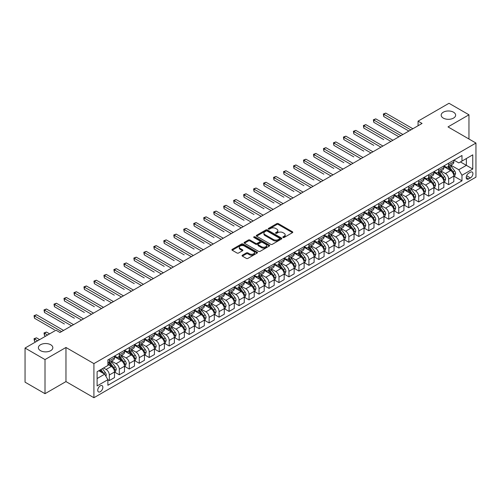 <?xml version="1.0" encoding="UTF-8"?>
<svg xmlns="http://www.w3.org/2000/svg" width="501" height="501" viewBox="0 0 501 501"><rect width="100%" height="100%" fill="white"/><g stroke="black" fill="none" stroke-linecap="round" stroke-linejoin="round"><path stroke-width="0.75" d="M283.04 237.48A0.777 0.451 0 0 0 284.136 237.48L292.459 232.671A1.108 0.639 0 0 0 292.784 232.22A1.108 0.639 0 0 0 292.459 231.769L278.356 223.621A1.108 0.639 0 0 0 276.79 223.621L268.461 228.431A0.777 0.451 0 0 0 268.235 228.744A0.777 0.451 0 0 0 268.461 229.063A0.777 0.451 0 0 0 269.557 229.063L270.634 228.443A3.545 2.048 0 0 1 275.65 228.443L276.828 229.12A3.545 2.048 0 0 1 277.867 230.566A3.545 2.048 0 0 1 276.828 232.013L275.75 232.639A0.777 0.451 0 0 0 275.525 232.952A0.777 0.451 0 0 0 275.75 233.272A0.777 0.451 0 0 0 276.846 233.272L277.923 232.652A3.545 2.048 0 0 1 282.94 232.652L284.117 233.328A3.545 2.048 0 0 1 285.157 234.775A3.545 2.048 0 0 1 284.117 236.221L283.04 236.848A0.777 0.451 0 0 0 282.808 237.161A0.777 0.451 0 0 0 283.04 237.48L283.04 236.848M50.72 344.751A7.227 4.171 0 0 0 42.842 343.849A7.227 4.171 0 0 0 38.383 347.707A7.227 4.171 0 0 0 40.5 350.656A7.227 4.171 0 0 0 48.372 351.558A7.227 4.171 0 0 0 52.837 347.707A7.227 4.171 0 0 0 50.72 344.751M453.518 112.199A7.227 4.171 0 0 0 445.639 111.297A7.227 4.171 0 0 0 441.181 115.149A7.227 4.171 0 0 0 443.297 118.104A7.227 4.171 0 0 0 451.169 119.006A7.227 4.171 0 0 0 455.634 115.149A7.227 4.171 0 0 0 453.518 112.199M100.3 391.726A3.613 2.085 120 0 0 102.661 388.544A3.613 2.085 120 0 0 102.104 385.645A3.613 2.085 120 0 0 100.3 385.826A3.613 2.085 120 0 0 97.939 389.008A3.613 2.085 120 0 0 98.49 391.907A3.613 2.085 120 0 0 100.3 391.726M242.384 255.203A1.108 0.639 0 0 0 242.058 255.654A1.108 0.639 0 0 0 242.384 256.111L246.342 258.397A1.108 0.639 0 0 0 247.907 258.397L257.157 253.055A1.108 0.639 0 0 0 257.483 252.604A1.108 0.639 0 0 0 257.157 252.153L243.048 244.006A1.108 0.639 0 0 0 241.482 244.006L232.232 249.348A1.108 0.639 0 0 0 231.913 249.799A1.108 0.639 0 0 0 232.232 250.25L237.017 253.011A1.108 0.639 0 0 0 238.582 253.011L242.54 250.725A1.108 0.639 0 0 0 242.866 250.275A1.108 0.639 0 0 0 242.54 249.817L240.167 248.452A2.962 1.71 0 0 1 239.303 247.243A2.962 1.71 0 0 1 241.131 245.659A2.962 1.71 0 0 1 244.363 246.029L253.65 251.396A2.962 1.71 0 0 1 254.521 252.604A2.962 1.71 0 0 1 252.686 254.182A2.962 1.71 0 0 1 249.454 253.813L247.907 252.917A1.108 0.639 0 0 0 246.342 252.917L242.384 255.203L242.384 256.111L246.342 253.844L246.342 252.917M65.969 347.475L45.009 359.574L25.05 348.051L25.05 382.163L45.009 393.686L65.969 381.587L93.912 397.719L93.912 363.607L65.969 347.475L65.969 381.587M468.961 139.009L468.961 114.804L448.007 126.903L475.95 143.042L93.912 363.607M468.961 114.804L449.002 103.281L418.066 121.142L418.066 125.751M25.05 348.051L55.987 330.19L59.982 332.495L422.055 123.446L418.066 121.142M270.715 244.325A1.108 0.639 0 0 0 272.281 244.325L281.531 238.983A1.108 0.639 0 0 0 281.856 238.532A1.108 0.639 0 0 0 281.531 238.081L267.421 229.934A1.108 0.639 0 0 0 265.856 229.934L256.606 235.276A1.108 0.639 0 0 0 256.28 235.727A1.108 0.639 0 0 0 256.606 236.178L270.715 244.325M254.214 237.649A0.777 0.451 0 0 1 255.003 237.756L255.003 236.835L269.344 245.114A1.108 0.639 0 0 1 269.67 245.565A1.108 0.639 0 0 1 269.344 246.022L260.094 251.358A1.108 0.639 0 0 1 258.529 251.358L244.419 243.217L244.419 242.309A1.108 0.639 0 0 0 244.1 242.76A1.108 0.639 0 0 0 244.419 243.217M244.419 242.309L248.377 240.023A1.108 0.639 0 0 1 249.949 240.023L255.667 243.329A1.108 0.639 0 0 0 257.232 243.329L259.862 241.814A1.108 0.639 0 0 0 260.182 241.357A1.108 0.639 0 0 0 259.862 240.906L253.907 237.468A0.777 0.451 0 0 1 253.675 237.155A0.777 0.451 0 0 1 254.157 236.735A0.777 0.451 0 0 1 255.003 236.835M470.439 172.219L468.685 173.233A3.501 2.023 120 0 0 466.4 176.314A3.501 2.023 120 0 0 466.932 179.12A3.501 2.023 120 0 0 468.685 178.951L470.439 177.936A3.501 2.023 120 0 0 472.725 174.849A3.501 2.023 120 0 0 472.192 172.043A3.501 2.023 120 0 0 470.439 172.219M93.912 397.719L475.95 177.154L475.95 143.042M453.956 160.12L458.784 162.906L461.978 161.065L461.978 155.485L107.884 359.918L107.884 365.498L97.106 371.717L97.106 385.92L107.884 379.695L107.884 385.269L461.978 180.836L461.978 175.262L458.784 169.726L450.844 165.148M461.978 161.065L472.756 154.84L472.756 169.037L461.978 175.262M45.009 359.574L45.009 393.686M460.463 161.942L466.368 165.349L466.368 158.529L472.756 154.84M458.784 169.726L466.368 165.349L472.756 169.037M97.106 378.543L104.69 374.166L98.785 370.753M107.884 379.739L109.324 380.572L109.324 374.992A4.515 2.605 -120 0 0 106.131 369.462L103.575 367.985M109.324 380.572L114.51 377.572L114.51 371.999A4.515 2.605 -120 0 0 111.316 366.463L107.884 364.484M114.629 372.111L119.301 374.811L119.301 369.231A4.515 2.605 -120 0 0 116.107 363.701L111.523 361.052M119.301 374.811L124.492 371.811L124.492 366.237A4.515 2.605 -120 0 0 121.298 360.701L114.51 356.787M124.611 366.35L129.283 369.049L129.283 363.469A4.515 2.605 -120 0 0 126.089 357.939L121.505 355.29M129.283 369.049L134.475 366.049L134.475 360.469A4.515 2.605 -120 0 0 131.281 354.94L124.492 351.026M134.594 360.588L139.259 363.288L139.259 357.708A4.515 2.605 -120 0 0 136.065 352.178L131.481 349.529M139.259 363.288L144.451 360.288L144.451 354.708A4.515 2.605 -120 0 0 141.257 349.178L134.475 345.258M144.57 354.827L149.242 357.52L149.242 351.946A4.515 2.605 -120 0 0 146.048 346.416L141.464 343.767M149.242 357.52L154.433 354.526L154.433 348.947A4.515 2.605 -120 0 0 151.239 343.417L144.451 339.496M154.552 349.065L159.224 351.758L159.224 346.185A4.515 2.605 -120 0 0 156.03 340.649L151.446 338.006M159.224 351.758L164.409 348.765L164.409 343.185A4.515 2.605 -120 0 0 161.216 337.655L154.433 333.735M164.535 343.304L169.2 345.997L169.2 340.423A4.515 2.605 -120 0 0 166.006 334.887L161.422 332.244M169.2 345.997L174.392 343.003L174.392 337.423A4.515 2.605 -120 0 0 171.198 331.894L164.409 327.973M174.511 337.542L179.183 340.235L179.183 334.662A4.515 2.605 -120 0 0 175.989 329.126L171.405 326.483M179.183 340.235L184.374 337.242L184.374 331.662A4.515 2.605 -120 0 0 181.18 326.132L174.392 322.212M184.493 331.781L189.165 334.474L189.165 328.9A4.515 2.605 -120 0 0 185.971 323.364L181.381 320.715M189.165 334.474L194.35 331.48L194.35 325.9A4.515 2.605 -120 0 0 191.157 320.371L184.374 316.45M194.469 326.013L199.141 328.712L199.141 323.132A4.515 2.605 -120 0 0 195.947 317.603L191.363 314.954M199.141 328.712L204.333 325.719L204.333 320.139A4.515 2.605 -120 0 0 201.139 314.609L194.35 310.689M204.452 320.252L209.124 322.951L209.124 317.371A4.515 2.605 -120 0 0 205.93 311.841L201.346 309.192M209.124 322.951L214.315 319.957L214.315 314.377A4.515 2.605 -120 0 0 211.121 308.848L204.333 304.927M214.434 314.49L219.1 317.189L219.1 311.609A4.515 2.605 -120 0 0 215.906 306.08L211.322 303.431M219.1 317.189L224.291 314.19L224.291 308.616A4.515 2.605 -120 0 0 221.098 303.086L214.315 299.166M224.41 308.729L229.082 311.428L229.082 305.848A4.515 2.605 -120 0 0 225.888 300.318L221.304 297.669M229.082 311.428L234.274 308.428L234.274 302.854A4.515 2.605 -120 0 0 231.08 297.325L224.291 293.404M234.393 302.967L239.065 305.666L239.065 300.086A4.515 2.605 -120 0 0 235.871 294.557L231.287 291.908M239.065 305.666L244.25 302.667L244.25 297.093A4.515 2.605 -120 0 0 241.056 291.557L234.274 287.643M244.375 297.206L249.041 299.905L249.041 294.325A4.515 2.605 -120 0 0 245.847 288.795L241.263 286.146M249.041 299.905L254.232 296.905L254.232 291.332A4.515 2.605 -120 0 0 251.039 285.795L244.25 281.881M254.351 291.444L259.023 294.143L259.023 288.563A4.515 2.605 -120 0 0 255.829 283.034L251.245 280.385M259.023 294.143L264.215 291.144L264.215 285.57A4.515 2.605 -120 0 0 261.021 280.034L254.232 276.12M264.334 285.683L269.006 288.382L269.006 282.802A4.515 2.605 -120 0 0 265.812 277.272L261.221 274.623M269.006 288.382L274.191 285.382L274.191 279.802A4.515 2.605 -120 0 0 270.997 274.272L264.215 270.358M274.31 279.921L278.982 282.62L278.982 277.04A4.515 2.605 -120 0 0 275.788 271.511L271.204 268.862M278.982 282.62L284.173 279.621L284.173 274.041A4.515 2.605 -120 0 0 280.98 268.511L274.191 264.597M284.292 274.16L288.964 276.853L288.964 271.279A4.515 2.605 -120 0 0 285.77 265.749L281.186 263.1M288.964 276.853L294.156 273.859L294.156 268.279A4.515 2.605 -120 0 0 290.962 262.749L284.173 258.829M294.275 268.398L298.94 271.091L298.94 265.517A4.515 2.605 -120 0 0 295.747 259.981L291.162 257.339M298.94 271.091L304.132 268.098L304.132 262.518A4.515 2.605 -120 0 0 300.938 256.988L294.156 253.068M304.251 262.637L308.923 265.33L308.923 259.756A4.515 2.605 -120 0 0 305.729 254.22L301.145 251.577M308.923 265.33L314.114 262.336L314.114 256.756A4.515 2.605 -120 0 0 310.921 251.226L304.132 247.306M314.233 256.875L318.905 259.568L318.905 253.994A4.515 2.605 -120 0 0 315.711 248.458L311.127 245.816M318.905 259.568L324.091 256.575L324.091 250.995A4.515 2.605 -120 0 0 320.897 245.465L314.114 241.545M324.216 251.114L328.881 253.807L328.881 248.233A4.515 2.605 -120 0 0 325.688 242.697L321.103 240.048M328.881 253.807L334.073 250.813L334.073 245.233A4.515 2.605 -120 0 0 330.879 239.703L324.091 235.783M334.192 245.346L338.864 248.045L338.864 242.465A4.515 2.605 -120 0 0 335.67 236.935L331.086 234.286M338.864 248.045L344.055 245.052L344.055 239.472A4.515 2.605 -120 0 0 340.862 233.942L334.073 230.022M344.174 239.584L348.846 242.284L348.846 236.704A4.515 2.605 -120 0 0 345.652 231.174L341.062 228.525M348.846 242.284L354.032 239.29L354.032 233.71A4.515 2.605 -120 0 0 350.838 228.18L344.055 224.26M354.151 233.823L358.822 236.522L358.822 230.942A4.515 2.605 -120 0 0 355.629 225.412L351.044 222.763M358.822 236.522L364.014 233.522L364.014 227.949A4.515 2.605 -120 0 0 360.82 222.419L354.032 218.499M364.133 228.061L368.805 230.761L368.805 225.181A4.515 2.605 -120 0 0 365.611 219.651L361.027 217.002M368.805 230.761L373.997 227.761L373.997 222.187A4.515 2.605 -120 0 0 370.803 216.657L364.014 212.737M374.115 222.3L378.781 224.999L378.781 219.419A4.515 2.605 -120 0 0 375.593 213.889L371.003 211.24M378.781 224.999L383.973 221.999L383.973 216.426A4.515 2.605 -120 0 0 380.779 210.89L373.997 206.976M384.092 216.538L388.763 219.238L388.763 213.658A4.515 2.605 -120 0 0 385.57 208.128L380.985 205.479M388.763 219.238L393.955 216.238L393.955 210.664A4.515 2.605 -120 0 0 390.761 205.128L383.973 201.214M394.074 210.777L398.746 213.476L398.746 207.896A4.515 2.605 -120 0 0 395.552 202.366L390.968 199.717M398.746 213.476L403.931 210.476L403.931 204.903A4.515 2.605 -120 0 0 400.737 199.367L393.955 195.453M404.057 205.015L408.722 207.715L408.722 202.135A4.515 2.605 -120 0 0 405.528 196.605L400.944 193.956M408.722 207.715L413.914 204.715L413.914 199.141A4.515 2.605 -120 0 0 410.72 193.605L403.931 189.691M414.033 199.254L418.704 201.953L418.704 196.373A4.515 2.605 -120 0 0 415.511 190.843L410.926 188.194M418.704 201.953L423.896 198.953L423.896 193.373A4.515 2.605 -120 0 0 420.702 187.844L413.914 183.93M424.015 193.492L428.687 196.185L428.687 190.612A4.515 2.605 -120 0 0 425.493 185.082L420.903 182.433M428.687 196.185L433.872 193.192L433.872 187.612A4.515 2.605 -120 0 0 430.678 182.082L423.896 178.162M433.991 187.731L438.663 190.424L438.663 184.85A4.515 2.605 -120 0 0 435.469 179.314L430.885 176.671M438.663 190.424L443.855 187.43L443.855 181.85A4.515 2.605 -120 0 0 440.661 176.321L433.872 172.4M443.974 181.969L448.645 184.662L448.645 179.089A4.515 2.605 -120 0 0 445.452 173.553L440.867 170.91M448.645 184.662L453.837 181.669L453.837 176.089A4.515 2.605 -120 0 0 450.643 170.559L443.855 166.639M443.974 165.881L445.452 166.733A4.515 2.605 -120 0 0 447.706 166.958A4.515 2.605 -120 0 0 448.645 164.892L448.645 163.182M433.991 171.643L435.469 172.494A4.515 2.605 -120 0 0 437.73 172.72A4.515 2.605 -120 0 0 438.663 170.653L438.663 168.943M424.015 177.404L425.493 178.256A4.515 2.605 -120 0 0 427.748 178.481A4.515 2.605 -120 0 0 428.687 176.415L428.687 174.705M414.033 183.166L415.511 184.017A4.515 2.605 -120 0 0 417.771 184.243A4.515 2.605 -120 0 0 418.704 182.176L418.704 180.466M404.057 188.927L405.528 189.779A4.515 2.605 -120 0 0 407.789 190.004A4.515 2.605 -120 0 0 408.722 187.938L408.722 186.228M394.074 194.689L395.552 195.54A4.515 2.605 -120 0 0 397.807 195.766A4.515 2.605 -120 0 0 398.746 193.699L398.746 191.996M384.092 200.45L385.57 201.302A4.515 2.605 -120 0 0 387.83 201.527A4.515 2.605 -120 0 0 388.763 199.461L388.763 197.757M374.115 206.212L375.593 207.063A4.515 2.605 -120 0 0 377.848 207.289A4.515 2.605 -120 0 0 378.781 205.222L378.781 203.519M364.133 211.973L365.611 212.831A4.515 2.605 -120 0 0 367.866 213.05A4.515 2.605 -120 0 0 368.805 210.984L368.805 209.28M354.151 217.735L355.629 218.593A4.515 2.605 -120 0 0 357.889 218.812A4.515 2.605 -120 0 0 358.822 216.745L358.822 215.042M344.174 223.502L345.652 224.354A4.515 2.605 -120 0 0 347.907 224.573A4.515 2.605 -120 0 0 348.846 222.507L348.846 220.803M334.192 229.264L335.67 230.116A4.515 2.605 -120 0 0 337.931 230.335A4.515 2.605 -120 0 0 338.864 228.268L338.864 226.565M324.21 235.025L325.688 235.877A4.515 2.605 -120 0 0 327.948 236.103A4.515 2.605 -120 0 0 328.881 234.03L328.881 232.326M314.233 240.787L315.711 241.639A4.515 2.605 -120 0 0 317.966 241.864A4.515 2.605 -120 0 0 318.905 239.791L318.905 238.088M304.251 246.548L305.729 247.4A4.515 2.605 -120 0 0 307.99 247.626A4.515 2.605 -120 0 0 308.923 245.559L308.923 243.849M294.275 252.31L295.747 253.162A4.515 2.605 -120 0 0 298.007 253.387A4.515 2.605 -120 0 0 298.94 251.32L298.94 249.611M284.292 258.071L285.77 258.923A4.515 2.605 -120 0 0 288.025 259.149A4.515 2.605 -120 0 0 288.964 257.082L288.964 255.372M274.31 263.833L275.788 264.685A4.515 2.605 -120 0 0 278.049 264.91A4.515 2.605 -120 0 0 278.982 262.843L278.982 261.134M264.334 269.594L265.812 270.446A4.515 2.605 -120 0 0 268.066 270.672A4.515 2.605 -120 0 0 269.006 268.605L269.006 266.895M254.351 275.356L255.829 276.208A4.515 2.605 -120 0 0 258.09 276.433A4.515 2.605 -120 0 0 259.023 274.366L259.023 272.663M244.369 281.117L245.847 281.969A4.515 2.605 -120 0 0 248.108 282.195A4.515 2.605 -120 0 0 249.041 280.128L249.041 278.424M234.393 286.879L235.871 287.731A4.515 2.605 -120 0 0 238.125 287.956A4.515 2.605 -120 0 0 239.065 285.889L239.065 284.186M224.41 292.64L225.888 293.498A4.515 2.605 -120 0 0 228.149 293.718A4.515 2.605 -120 0 0 229.082 291.651L229.082 289.947M214.434 298.402L215.906 299.26A4.515 2.605 -120 0 0 218.167 299.479A4.515 2.605 -120 0 0 219.1 297.412L219.1 295.709M204.452 304.17L205.93 305.021A4.515 2.605 -120 0 0 208.184 305.241A4.515 2.605 -120 0 0 209.124 303.174L209.124 301.47M194.469 309.931L195.947 310.783A4.515 2.605 -120 0 0 198.208 311.002A4.515 2.605 -120 0 0 199.141 308.935L199.141 307.232M184.493 315.693L185.971 316.544A4.515 2.605 -120 0 0 188.226 316.77A4.515 2.605 -120 0 0 189.165 314.697L189.165 312.993M174.511 321.454L175.989 322.306A4.515 2.605 -120 0 0 178.25 322.531A4.515 2.605 -120 0 0 179.183 320.458L179.183 318.755M164.528 327.216L166.006 328.067A4.515 2.605 -120 0 0 168.267 328.293A4.515 2.605 -120 0 0 169.2 326.226L169.2 324.516M154.552 332.977L156.03 333.829A4.515 2.605 -120 0 0 158.285 334.054A4.515 2.605 -120 0 0 159.224 331.988L159.224 330.278M144.57 338.739L146.048 339.59A4.515 2.605 -120 0 0 148.309 339.816A4.515 2.605 -120 0 0 149.242 337.749L149.242 336.039M134.594 344.5L136.065 345.352A4.515 2.605 -120 0 0 138.326 345.577A4.515 2.605 -120 0 0 139.259 343.511L139.259 341.801M124.611 350.262L126.089 351.113A4.515 2.605 -120 0 0 128.344 351.339A4.515 2.605 -120 0 0 129.283 349.272L129.283 347.562M114.629 356.023L116.107 356.875A4.515 2.605 -120 0 0 118.368 357.1A4.515 2.605 -120 0 0 119.301 355.034L119.301 353.33M453.956 176.208L461.978 180.836M447.706 166.958L452.898 163.959A4.515 2.605 -120 0 0 453.837 161.892L453.837 160.188M437.73 172.72L442.922 169.72A4.515 2.605 -120 0 0 443.855 167.653L443.855 165.95M427.748 178.481L432.939 175.482A4.515 2.605 -120 0 0 433.872 173.415L433.872 171.711M417.771 184.243L422.957 181.243A4.515 2.605 -120 0 0 423.896 179.176L423.896 177.473M407.789 190.004L412.981 187.011A4.515 2.605 -120 0 0 413.914 184.938L413.914 183.234M397.807 195.766L402.998 192.772A4.515 2.605 -120 0 0 403.931 190.699L403.931 188.996M387.83 201.527L393.016 198.534A4.515 2.605 -120 0 0 393.955 196.467L393.955 194.757M377.848 207.289L383.04 204.295A4.515 2.605 -120 0 0 383.973 202.229L383.973 200.519M367.866 213.05L373.057 210.057A4.515 2.605 -120 0 0 373.997 207.99L373.997 206.28M357.889 218.812L363.081 215.818A4.515 2.605 -120 0 0 364.014 213.752L364.014 212.042M347.907 224.573L353.099 221.58A4.515 2.605 -120 0 0 354.032 219.513L354.032 217.803M337.931 230.335L343.116 227.341A4.515 2.605 -120 0 0 344.055 225.275L344.055 223.571M327.948 236.103L333.14 233.103A4.515 2.605 -120 0 0 334.073 231.036L334.073 229.333M317.966 241.864L323.158 238.864A4.515 2.605 -120 0 0 324.091 236.798L324.091 235.094M307.99 247.626L313.175 244.626A4.515 2.605 -120 0 0 314.114 242.559L314.114 240.856M298.007 253.387L303.199 250.387A4.515 2.605 -120 0 0 304.132 248.321L304.132 246.617M288.025 259.149L293.217 256.149A4.515 2.605 -120 0 0 294.156 254.082L294.156 252.379M278.049 264.91L283.24 261.91A4.515 2.605 -120 0 0 284.173 259.844L284.173 258.14M268.066 270.672L273.258 267.678A4.515 2.605 -120 0 0 274.191 265.605L274.191 263.902M258.09 276.433L263.275 273.44A4.515 2.605 -120 0 0 264.215 271.367L264.215 269.663M248.108 282.195L253.299 279.201A4.515 2.605 -120 0 0 254.232 277.134L254.232 275.425M238.125 287.956L243.317 284.963A4.515 2.605 -120 0 0 244.25 282.896L244.25 281.186M228.149 293.718L233.334 290.724A4.515 2.605 -120 0 0 234.274 288.657L234.274 286.948M218.167 299.479L223.358 296.486A4.515 2.605 -120 0 0 224.291 294.419L224.291 292.709M208.184 305.241L213.376 302.247A4.515 2.605 -120 0 0 214.315 300.18L214.315 298.471M198.208 311.002L203.4 308.009A4.515 2.605 -120 0 0 204.333 305.942L204.333 304.239M188.226 316.77L193.417 313.77A4.515 2.605 -120 0 0 194.35 311.703L194.35 310M178.25 322.531L183.435 319.532A4.515 2.605 -120 0 0 184.374 317.465L184.374 315.762M168.267 328.293L173.459 325.293A4.515 2.605 -120 0 0 174.392 323.226L174.392 321.523M158.285 334.054L163.476 331.055A4.515 2.605 -120 0 0 164.409 328.988L164.409 327.285M148.309 339.816L153.494 336.816A4.515 2.605 -120 0 0 154.433 334.749L154.433 333.046M138.326 345.577L143.518 342.578A4.515 2.605 -120 0 0 144.451 340.511L144.451 338.808M128.344 351.339L133.535 348.345A4.515 2.605 -120 0 0 134.475 346.272L134.475 344.569M118.368 357.1L123.559 354.107A4.515 2.605 -120 0 0 124.492 352.034L124.492 350.331M107.884 363.043A4.515 2.605 -120 0 0 108.385 362.862L113.577 359.868A4.515 2.605 -120 0 0 114.51 357.802L114.51 356.092M108.385 362.862A4.515 2.605 -120 0 0 109.324 360.795L109.324 359.092M104.69 374.166L107.884 379.695M283.347 237.587L284.117 237.148A3.545 2.048 0 0 0 285.157 235.695L285.157 234.775M277.867 230.566L277.867 231.493A3.545 2.048 0 0 1 276.828 232.94L276.057 233.378M292.459 231.769L292.459 232.671L278.356 224.542A1.108 0.639 0 0 0 276.79 224.542L268.774 229.176M281.512 238.99L267.421 230.855A1.108 0.639 0 0 0 265.856 230.855L256.625 236.19M279.571 238.845A0.777 0.451 0 0 0 279.796 238.532A0.777 0.451 0 0 0 279.571 238.213L267.19 231.067A0.777 0.451 0 0 0 266.087 231.067L264.954 231.725A3.545 2.048 0 0 0 263.914 233.172A3.545 2.048 0 0 0 264.954 234.618L273.421 239.503A3.545 2.048 0 0 0 278.431 239.503L279.571 238.845L279.571 239.772A0.777 0.451 0 0 0 279.796 239.453L279.796 238.532M263.914 233.172L263.914 234.092A3.545 2.048 0 0 0 264.954 235.539L264.954 234.618M279.571 239.772L278.431 240.424A3.545 2.048 0 0 1 273.421 240.424L264.954 235.539M244.438 243.223L248.377 240.95L248.377 240.023M260.182 241.357L260.182 242.284A1.108 0.639 0 0 1 259.862 242.734L257.232 244.25A1.108 0.639 0 0 1 255.667 244.25L249.949 240.95A1.108 0.639 0 0 0 248.377 240.95M255.003 237.756L269.325 246.029M261.603 246.755A2.962 1.71 0 0 0 264.835 247.125A2.962 1.71 0 0 0 266.664 245.546A2.962 1.71 0 0 0 265.799 244.331L262.524 242.446A1.108 0.639 0 0 0 260.958 242.446L258.334 243.962A1.108 0.639 0 0 0 258.009 244.413A1.108 0.639 0 0 0 258.334 244.864L261.603 246.755L261.603 247.676A2.962 1.71 0 0 0 264.835 248.045A2.962 1.71 0 0 0 266.664 246.467L266.664 245.546M258.009 244.413L258.009 245.333A1.108 0.639 0 0 0 258.334 245.791L258.334 244.864M261.603 247.676L258.334 245.791M254.521 252.604L254.521 253.525A2.962 1.71 0 0 1 252.686 255.109A2.962 1.71 0 0 1 249.454 254.733L247.907 253.844A1.108 0.639 0 0 0 246.342 253.844M239.303 247.243L239.303 248.164A2.962 1.71 0 0 0 240.167 249.373L240.167 248.452M242.528 250.732L240.167 249.373M257.145 253.061L243.048 244.926A1.108 0.639 0 0 0 241.482 244.926L232.251 250.256L232.232 249.348M453.837 176.277L454.795 175.719L455.591 173.415A2.993 1.728 -120 0 0 454.632 170.866L451.376 166.514A8.636 4.985 -120 0 0 450.43 165.386M447.186 168.561A8.636 4.985 -120 0 0 445.42 166.714M453.562 174.442L453.975 173.546A2.993 1.728 -120 0 0 453.117 171.743L449.854 167.39A8.636 4.985 -120 0 0 448.915 166.263M448.107 166.727A7.171 4.14 60 0 1 449.284 168.06L452.046 171.749M383.772 139.604L363.814 128.081L363.814 125.776L365.811 124.624L392.916 140.274M447.957 166.814A8.636 4.985 60 0 1 448.896 167.941L451.069 170.841M410.883 129.903L383.772 114.253L385.77 113.101L412.874 128.751M408.885 131.055L383.772 116.558L383.772 114.253L383.334 113.996L385.77 113.101M383.772 116.558L383.334 113.996M443.855 182.038L444.813 181.481L445.608 179.176A2.993 1.728 -120 0 0 444.656 176.628L441.394 172.275A8.636 4.985 -120 0 0 440.448 171.148M437.204 174.329A8.636 4.985 -120 0 0 435.438 172.476M443.579 180.203L443.992 179.308A2.993 1.728 -120 0 0 443.141 177.504L439.878 173.152A8.636 4.985 -120 0 0 438.932 172.025M438.131 172.488A7.171 4.14 60 0 1 439.308 173.822L442.07 177.511M373.796 145.365L353.831 133.842L353.831 131.538L355.829 130.385L382.933 146.035M437.974 172.576A8.636 4.985 60 0 1 438.92 173.703L441.087 176.602M433.872 187.8L434.83 187.242L435.632 184.938A2.993 1.728 -120 0 0 434.674 182.395L431.411 178.037A8.636 4.985 -120 0 0 430.472 176.909M427.228 180.091A8.636 4.985 -120 0 0 425.455 178.237M433.603 185.965L434.016 185.069A2.993 1.728 -120 0 0 433.158 183.266L429.896 178.913A8.636 4.985 -120 0 0 428.956 177.786M428.148 178.25A7.171 4.14 60 0 1 429.326 179.59L432.087 183.272M363.814 151.127L343.855 139.604L343.855 137.299L345.847 136.147L372.957 151.797M427.998 178.337A8.636 4.985 60 0 1 428.937 179.464L431.104 182.364M423.896 193.561L424.854 193.01L425.65 190.699A2.993 1.728 -120 0 0 424.698 188.157L421.435 183.798A8.636 4.985 -120 0 0 420.489 182.671M417.245 185.852A8.636 4.985 -120 0 0 415.479 183.999M423.621 191.726L424.034 190.831A2.993 1.728 -120 0 0 423.176 189.027L419.913 184.675A8.636 4.985 -120 0 0 418.974 183.548M418.172 184.011A7.171 4.14 60 0 1 419.35 185.351L422.105 189.034M353.831 156.894L333.873 145.365L333.873 143.061L335.87 141.908L362.974 157.558M418.016 184.099A8.636 4.985 60 0 1 418.955 185.226L421.128 188.125M400.9 135.665L373.796 120.015L375.788 118.862L402.898 134.512M398.902 136.817L373.796 122.319L373.796 120.015L373.358 119.764L375.788 118.862M373.796 122.319L373.358 119.764M390.918 141.426L363.375 125.526L365.811 124.624M363.814 128.081L363.375 125.526M380.942 147.188L353.393 131.287L355.829 130.385M353.831 133.842L353.393 131.287M413.914 199.323L414.872 198.772L415.667 196.467A2.993 1.728 -120 0 0 414.715 193.918L411.453 189.56A8.636 4.985 -120 0 0 410.513 188.432M407.263 191.614A8.636 4.985 -120 0 0 405.497 189.76M413.638 197.488L414.058 196.592A2.993 1.728 -120 0 0 413.2 194.795L409.937 190.436A8.636 4.985 -120 0 0 408.991 189.309M408.19 189.773A7.171 4.14 60 0 1 409.367 191.113L412.129 194.795M343.855 162.656L323.897 151.127L323.897 148.822L325.888 147.67L352.998 163.32M408.033 189.86A8.636 4.985 60 0 1 408.979 190.994L411.146 193.887M370.959 152.949L343.417 137.049L345.847 136.147M343.855 139.604L343.417 137.049M403.931 205.084L404.889 204.533L405.691 202.229A2.993 1.728 -120 0 0 404.733 199.68L401.47 195.321A8.636 4.985 -120 0 0 400.531 194.194M397.287 197.375A8.636 4.985 -120 0 0 395.514 195.522M403.662 203.249L404.075 202.354A2.993 1.728 -120 0 0 403.217 200.557L399.955 196.198A8.636 4.985 -120 0 0 399.015 195.071M398.207 195.534A7.171 4.14 60 0 1 399.385 196.874L402.146 200.557M333.873 168.417L313.914 156.888L313.914 154.584L315.912 153.431L343.016 169.081M398.057 195.622A8.636 4.985 60 0 1 398.996 196.755L401.169 199.649M393.955 210.846L394.913 210.295L395.709 207.99A2.993 1.728 -120 0 0 394.757 205.441L391.494 201.083A8.636 4.985 -120 0 0 390.548 199.955M387.304 203.137A8.636 4.985 -120 0 0 385.538 201.283M393.68 209.011L394.093 208.115A2.993 1.728 -120 0 0 393.235 206.318L389.978 201.959A8.636 4.985 -120 0 0 389.033 200.832M388.231 201.296A7.171 4.14 60 0 1 389.409 202.636L392.164 206.318M323.897 174.179L303.932 162.656L303.932 160.351L305.929 159.199L333.033 174.843M388.075 201.383A8.636 4.985 60 0 1 389.02 202.517L391.187 205.41M383.973 216.607L384.931 216.056L385.732 213.752A2.993 1.728 -120 0 0 384.774 211.203L381.512 206.85A8.636 4.985 -120 0 0 380.572 205.717M377.328 208.898A8.636 4.985 -120 0 0 375.556 207.045M383.703 214.779L384.117 213.877A2.993 1.728 -120 0 0 383.259 212.08L379.996 207.721A8.636 4.985 -120 0 0 379.05 206.594M378.249 207.057A7.171 4.14 60 0 1 379.426 208.397L382.188 212.08M313.914 179.94L293.955 168.417L293.955 166.113L295.947 164.961L323.057 180.61M378.092 207.145A8.636 4.985 60 0 1 379.038 208.278L381.205 211.171M373.997 222.369L374.955 221.818L375.75 219.513A2.993 1.728 -120 0 0 374.792 216.964L371.535 212.612A8.636 4.985 -120 0 0 370.59 211.478M367.346 214.66A8.636 4.985 -120 0 0 365.58 212.812M373.721 220.54L374.134 219.638A2.993 1.728 -120 0 0 373.276 217.841L370.014 213.482A8.636 4.985 -120 0 0 369.074 212.355M368.266 212.819A7.171 4.14 60 0 1 369.444 214.159L372.205 217.841M303.932 185.702L283.973 174.179L283.973 171.874L285.971 170.722L313.075 186.372M368.116 212.912A8.636 4.985 60 0 1 369.055 214.04L371.228 216.933M364.014 228.13L364.972 227.579L365.768 225.275A2.993 1.728 -120 0 0 364.816 222.726L361.553 218.373A8.636 4.985 -120 0 0 360.607 217.24M357.363 220.421A8.636 4.985 -120 0 0 355.597 218.574M363.739 226.302L364.152 225.4A2.993 1.728 -120 0 0 363.3 223.603L360.037 219.25A8.636 4.985 -120 0 0 359.092 218.117M358.29 218.58A7.171 4.14 60 0 1 359.467 219.92L362.229 223.609M293.955 191.463L273.991 179.94L273.991 177.636L275.988 176.484L303.092 192.133M358.134 218.674A8.636 4.985 60 0 1 359.079 219.801L361.246 222.695M360.977 158.711L333.434 142.81L335.87 141.908M333.873 145.365L333.434 142.81M351.001 164.472L323.452 148.572L325.888 147.67M323.897 151.127L323.452 148.572M341.018 170.234L313.476 154.333L315.912 153.431M313.914 156.888L313.476 154.333M331.042 175.995L303.493 160.095L305.929 159.199M303.932 162.656L303.493 160.095M321.06 181.763L293.517 165.856L295.947 164.961M293.955 168.417L293.517 165.856M354.032 233.892L354.99 233.341L355.791 231.036A2.993 1.728 -120 0 0 354.833 228.487L351.57 224.135A8.636 4.985 -120 0 0 350.631 223.008M347.387 226.183A8.636 4.985 -120 0 0 345.615 224.335M353.762 232.063L354.176 231.161A2.993 1.728 -120 0 0 353.318 229.364L350.055 225.012A8.636 4.985 -120 0 0 349.116 223.878M348.308 224.342A7.171 4.14 60 0 1 349.485 225.682L352.247 229.37M283.973 197.225L264.014 185.702L264.014 183.397L266.006 182.245L293.116 197.895M348.157 224.435A8.636 4.985 60 0 1 349.097 225.563L351.264 228.456M311.077 187.524L283.535 171.618L285.971 170.722M283.973 174.179L283.535 171.618M344.055 239.653L345.014 239.102L345.809 236.798A2.993 1.728 -120 0 0 344.857 234.249L341.594 229.896A8.636 4.985 -120 0 0 340.649 228.769M337.405 231.944A8.636 4.985 -120 0 0 335.639 230.097M343.78 237.825L344.193 236.923A2.993 1.728 -120 0 0 343.335 235.126L340.073 230.773A8.636 4.985 -120 0 0 339.133 229.64M338.332 230.109A7.171 4.14 60 0 1 339.509 231.443L342.264 235.132M273.991 202.986L254.032 191.463L254.032 189.159L256.03 188.007L283.134 203.656M338.175 230.197A8.636 4.985 60 0 1 339.114 231.324L341.287 234.218M301.101 193.286L273.552 177.379L275.988 176.484M273.991 179.94L273.552 177.379M334.073 245.421L335.031 244.864L335.827 242.559A2.993 1.728 -120 0 0 334.875 240.01L331.612 235.658A8.636 4.985 -120 0 0 330.673 234.531M327.422 237.706A8.636 4.985 -120 0 0 325.656 235.858M333.798 243.586L334.217 242.691A2.993 1.728 -120 0 0 333.359 240.887L330.096 236.535A8.636 4.985 -120 0 0 329.151 235.407M328.349 235.871A7.171 4.14 60 0 1 329.526 237.205L332.288 240.893M264.014 208.748L244.056 197.225L244.056 194.92L246.047 193.768L273.158 209.418M328.193 235.958A8.636 4.985 60 0 1 329.138 237.086L331.305 239.979M291.119 199.047L263.576 183.141L266.006 182.245M264.014 185.702L263.576 183.141M324.091 251.183L325.049 250.625L325.85 248.321A2.993 1.728 -120 0 0 324.892 245.772L321.629 241.419A8.636 4.985 -120 0 0 320.69 240.292M317.446 243.467A8.636 4.985 -120 0 0 315.674 241.62M323.821 249.348L324.235 248.452A2.993 1.728 -120 0 0 323.377 246.649L320.114 242.296A8.636 4.985 -120 0 0 319.175 241.169M318.367 241.632A7.171 4.14 60 0 1 319.544 242.966L322.306 246.655M254.032 214.509L234.073 202.986L234.073 200.682L236.071 199.53L263.175 215.18M318.216 241.72A8.636 4.985 60 0 1 319.156 242.847L321.329 245.74M281.136 204.809L253.594 188.902L256.03 188.007M254.032 191.463L253.594 188.902M314.114 256.944L315.073 256.387L315.868 254.082A2.993 1.728 -120 0 0 314.916 251.533L311.653 247.181A8.636 4.985 -120 0 0 310.708 246.054M307.464 249.229A8.636 4.985 -120 0 0 305.698 247.381M313.839 255.109L314.252 254.214A2.993 1.728 -120 0 0 313.394 252.41L310.138 248.058A8.636 4.985 -120 0 0 309.192 246.93M308.391 247.394A7.171 4.14 60 0 1 309.568 248.728L312.323 252.416M244.056 220.271L224.091 208.748L224.091 206.443L226.089 205.291L253.193 220.941M308.234 247.481A8.636 4.985 60 0 1 309.18 248.609L311.346 251.508M271.16 210.57L243.611 194.664L246.047 193.768M244.056 197.225L243.611 194.664M304.132 262.706L305.09 262.148L305.892 259.844A2.993 1.728 -120 0 0 304.934 257.295L301.671 252.942A8.636 4.985 -120 0 0 300.732 251.815M297.488 254.996A8.636 4.985 -120 0 0 295.715 253.143M303.863 260.871L304.276 259.975A2.993 1.728 -120 0 0 303.418 258.172L300.155 253.819A8.636 4.985 -120 0 0 299.21 252.692M298.408 253.155A7.171 4.14 60 0 1 299.585 254.489L302.347 258.178M234.073 226.032L214.115 214.509L214.115 212.205L216.106 211.053L243.217 226.702M298.252 253.243A8.636 4.985 60 0 1 299.197 254.37L301.364 257.27M261.178 216.332L233.635 200.431L236.071 199.53M234.073 202.986L233.635 200.431M294.156 268.467L295.114 267.91L295.909 265.605A2.993 1.728 -120 0 0 294.951 263.063L291.695 258.704A8.636 4.985 -120 0 0 290.749 257.577M287.505 260.758A8.636 4.985 -120 0 0 285.739 258.904M293.88 266.632L294.294 265.737A2.993 1.728 -120 0 0 293.436 263.933L290.173 259.581A8.636 4.985 -120 0 0 289.234 258.453M288.426 258.917A7.171 4.14 60 0 1 289.603 260.257L292.365 263.939M224.091 231.794L204.132 220.271L204.132 217.966L206.13 216.814L233.234 232.464M288.275 259.004A8.636 4.985 60 0 1 289.215 260.132L291.388 263.031M284.173 274.229L285.132 273.678L285.927 271.367A2.993 1.728 -120 0 0 284.975 268.824L281.712 264.465A8.636 4.985 -120 0 0 280.767 263.338M277.523 266.519A8.636 4.985 -120 0 0 275.757 264.666M283.898 272.394L284.311 271.498A2.993 1.728 -120 0 0 283.46 269.695L280.197 265.342A8.636 4.985 -120 0 0 279.251 264.215M278.45 264.678A7.171 4.14 60 0 1 279.627 266.018L282.389 269.701M214.115 237.562L194.15 226.032L194.15 223.728L196.148 222.576L223.252 238.225M278.293 264.766A8.636 4.985 60 0 1 279.239 265.893L281.405 268.793M274.191 279.99L275.149 279.439L275.951 277.134A2.993 1.728 -120 0 0 274.993 274.586L271.73 270.227A8.636 4.985 -120 0 0 270.79 269.1M267.547 272.281A8.636 4.985 -120 0 0 265.774 270.427M273.922 278.155L274.335 277.26A2.993 1.728 -120 0 0 273.477 275.462L270.214 271.104A8.636 4.985 -120 0 0 269.275 269.976M268.467 270.44A7.171 4.14 60 0 1 269.644 271.78L272.406 275.462M204.132 243.323L184.174 231.794L184.174 229.489L186.165 228.337L213.276 243.987M268.317 270.527A8.636 4.985 60 0 1 269.256 271.661L271.423 274.554M264.215 285.752L265.173 285.201L265.968 282.896A2.993 1.728 -120 0 0 265.016 280.347L261.754 275.988A8.636 4.985 -120 0 0 260.808 274.861M257.564 278.042A8.636 4.985 -120 0 0 255.798 276.189M263.939 283.917L264.353 283.021A2.993 1.728 -120 0 0 263.495 281.224L260.232 276.865A8.636 4.985 -120 0 0 259.293 275.738M258.491 276.201A7.171 4.14 60 0 1 259.668 277.541L262.424 281.224M194.15 249.085L174.191 237.555L174.191 235.251L176.189 234.099L203.293 249.749M258.334 276.289A8.636 4.985 60 0 1 259.274 277.422L261.447 280.316M254.232 291.513L255.191 290.962L255.986 288.657A2.993 1.728 -120 0 0 255.034 286.109L251.771 281.75A8.636 4.985 -120 0 0 250.832 280.623M247.582 283.804A8.636 4.985 -120 0 0 245.816 281.95M253.957 289.678L254.376 288.783A2.993 1.728 -120 0 0 253.519 286.985L250.256 282.627A8.636 4.985 -120 0 0 249.31 281.499M248.509 281.963A7.171 4.14 60 0 1 249.686 283.303L252.448 286.985M184.174 254.846L164.215 243.323L164.215 241.019L166.207 239.866L193.317 255.51M248.352 282.05A8.636 4.985 60 0 1 249.298 283.184L251.464 286.077M244.25 297.275L245.208 296.724L246.01 294.419A2.993 1.728 -120 0 0 245.052 291.87L241.789 287.518A8.636 4.985 -120 0 0 240.849 286.384M237.606 289.565A8.636 4.985 -120 0 0 235.833 287.712M243.981 295.446L244.394 294.544A2.993 1.728 -120 0 0 243.536 292.747L240.273 288.388A8.636 4.985 -120 0 0 239.334 287.261M238.526 287.724A7.171 4.14 60 0 1 239.703 289.064L242.465 292.747M174.191 260.608L154.233 249.085L154.233 246.78L156.231 245.628L183.335 261.272M238.376 287.812A8.636 4.985 60 0 1 239.315 288.945L241.488 291.839M234.274 303.036L235.232 302.485L236.027 300.18A2.993 1.728 -120 0 0 235.075 297.632L231.813 293.279A8.636 4.985 -120 0 0 230.867 292.146M227.623 295.327A8.636 4.985 -120 0 0 225.857 293.48M233.998 301.207L234.412 300.306A2.993 1.728 -120 0 0 233.554 298.508L230.297 294.15A8.636 4.985 -120 0 0 229.352 293.022M228.55 293.486A7.171 4.14 60 0 1 229.727 294.826L232.483 298.508M164.215 266.369L144.25 254.846L144.25 252.542L146.248 251.389L173.352 267.039M228.393 293.58A8.636 4.985 60 0 1 229.339 294.707L231.506 297.6M224.291 308.798L225.25 308.247L226.051 305.942A2.993 1.728 -120 0 0 225.093 303.393L221.83 299.041A8.636 4.985 -120 0 0 220.891 297.907M217.647 301.088A8.636 4.985 -120 0 0 215.875 299.241M224.022 306.969L224.435 306.067A2.993 1.728 -120 0 0 223.578 304.27L220.315 299.917A8.636 4.985 -120 0 0 219.369 298.784M218.568 299.247A7.171 4.14 60 0 1 219.745 300.587L222.507 304.276M154.233 272.131L134.274 260.608L134.274 258.303L136.266 257.151L163.376 272.801M218.411 299.341A8.636 4.985 60 0 1 219.357 300.468L221.523 303.362M214.315 314.559L215.273 314.008L216.069 311.703A2.993 1.728 -120 0 0 215.111 309.155L211.854 304.802A8.636 4.985 -120 0 0 210.908 303.675M207.665 306.85A8.636 4.985 -120 0 0 205.898 305.003M214.04 312.73L214.453 311.829A2.993 1.728 -120 0 0 213.595 310.031L210.332 305.679A8.636 4.985 -120 0 0 209.393 304.545M208.585 305.009A7.171 4.14 60 0 1 209.762 306.349L212.524 310.038M144.25 277.892L124.292 266.369L124.292 264.065L126.29 262.912L153.394 278.562M208.435 305.103A8.636 4.985 60 0 1 209.374 306.23L211.547 309.123M204.333 320.321L205.291 319.77L206.086 317.465A2.993 1.728 -120 0 0 205.134 314.916L201.872 310.564A8.636 4.985 -120 0 0 200.926 309.436M197.682 312.611A8.636 4.985 -120 0 0 195.916 310.764M204.057 318.492L204.471 317.59A2.993 1.728 -120 0 0 203.619 315.793L200.356 311.44A8.636 4.985 -120 0 0 199.411 310.307M198.609 310.777A7.171 4.14 60 0 1 199.786 312.11L202.548 315.799M134.274 283.654L114.309 272.131L114.309 269.826L116.307 268.674L143.411 284.324M198.452 310.864A8.636 4.985 60 0 1 199.398 311.991L201.565 314.885M194.35 326.088L195.309 325.531L196.11 323.226A2.993 1.728 -120 0 0 195.152 320.678L191.889 316.325A8.636 4.985 -120 0 0 190.95 315.198M187.706 318.373A8.636 4.985 -120 0 0 185.934 316.526M194.081 324.253L194.494 323.352A2.993 1.728 -120 0 0 193.636 321.554L190.374 317.202A8.636 4.985 -120 0 0 189.434 316.075M188.626 316.538A7.171 4.14 60 0 1 189.804 317.872L192.566 321.561M124.292 289.415L104.333 277.892L104.333 275.588L106.325 274.435L133.435 290.085M188.476 316.626A8.636 4.985 60 0 1 189.416 317.753L191.582 320.646M184.374 331.85L185.332 331.293L186.128 328.988A2.993 1.728 -120 0 0 185.176 326.439L181.913 322.087A8.636 4.985 -120 0 0 180.967 320.959M177.723 324.134A8.636 4.985 -120 0 0 175.957 322.287M184.099 330.015L184.512 329.119A2.993 1.728 -120 0 0 183.654 327.316L180.391 322.963A8.636 4.985 -120 0 0 179.452 321.836M178.65 322.3A7.171 4.14 60 0 1 179.828 323.633L182.583 327.322M114.309 295.177L94.351 283.654L94.351 281.349L96.349 280.197L123.453 295.847M178.494 322.387A8.636 4.985 60 0 1 179.433 323.514L181.606 326.408M174.392 337.611L175.35 337.054L176.145 334.749A2.993 1.728 -120 0 0 175.193 332.201L171.931 327.848A8.636 4.985 -120 0 0 170.991 326.721M167.741 329.896A8.636 4.985 -120 0 0 165.975 328.049M174.116 335.776L174.53 334.881A2.993 1.728 -120 0 0 173.678 333.077L170.415 328.725A8.636 4.985 -120 0 0 169.47 327.598M168.668 328.061A7.171 4.14 60 0 1 169.845 329.395L172.607 333.084M104.333 300.938L84.375 289.415L84.375 287.111L86.366 285.958L113.476 301.608M168.511 328.149A8.636 4.985 60 0 1 169.457 329.276L171.624 332.176M164.409 343.373L165.368 342.816L166.169 340.511A2.993 1.728 -120 0 0 165.211 337.962L161.948 333.61A8.636 4.985 -120 0 0 161.009 332.482M157.765 335.664A8.636 4.985 -120 0 0 155.993 333.81M164.14 341.538L164.553 340.642A2.993 1.728 -120 0 0 163.695 338.839L160.433 334.486A8.636 4.985 -120 0 0 159.493 333.359M158.685 333.823A7.171 4.14 60 0 1 159.863 335.156L162.625 338.845M94.351 306.7L74.392 295.177L74.392 292.872L76.39 291.72L103.494 307.37M158.535 333.91A8.636 4.985 60 0 1 159.475 335.037L161.648 337.937M154.433 349.134L155.391 348.577L156.187 346.272A2.993 1.728 -120 0 0 155.235 343.73L151.972 339.371A8.636 4.985 -120 0 0 151.026 338.244M147.782 341.425A8.636 4.985 -120 0 0 146.016 339.572M154.158 347.299L154.571 346.404A2.993 1.728 -120 0 0 153.713 344.6L150.457 340.248A8.636 4.985 -120 0 0 149.511 339.121M148.709 339.584A7.171 4.14 60 0 1 149.887 340.924L152.642 344.607M84.368 312.461L64.41 300.938L64.41 298.634L66.408 297.481L93.512 313.131M148.553 339.672A8.636 4.985 60 0 1 149.498 340.799L151.665 343.699M144.451 354.896L145.409 354.345L146.211 352.034A2.993 1.728 -120 0 0 145.252 349.491L141.99 345.133A8.636 4.985 -120 0 0 141.05 344.005M137.806 347.187A8.636 4.985 -120 0 0 136.034 345.333M144.182 353.061L144.595 352.165A2.993 1.728 -120 0 0 143.737 350.362L140.474 346.009A8.636 4.985 -120 0 0 139.529 344.882M138.727 345.346A7.171 4.14 60 0 1 139.904 346.686L142.666 350.368M74.392 318.229L54.434 306.7L54.434 304.395L56.425 303.243L83.535 318.893M138.57 345.433A8.636 4.985 60 0 1 139.516 346.56L141.683 349.46M134.475 360.657L135.427 360.106L136.228 357.802A2.993 1.728 -120 0 0 135.27 355.253L132.013 350.894A8.636 4.985 -120 0 0 131.068 349.767M127.824 352.948A8.636 4.985 -120 0 0 126.058 351.095M134.199 358.822L134.612 357.927A2.993 1.728 -120 0 0 133.754 356.13L130.492 351.771A8.636 4.985 -120 0 0 129.552 350.644M128.744 351.107A7.171 4.14 60 0 1 129.922 352.447L132.684 356.13M64.41 323.99L44.451 312.461L44.451 310.157L46.449 309.004L73.553 324.654M128.594 351.195A8.636 4.985 60 0 1 129.534 352.328L131.707 355.222M124.492 366.419L125.45 365.868L126.246 363.563A2.993 1.728 -120 0 0 125.294 361.014L122.031 356.656A8.636 4.985 -120 0 0 121.085 355.528M117.841 358.71A8.636 4.985 -120 0 0 116.075 356.856M124.217 364.584L124.63 363.688A2.993 1.728 -120 0 0 123.778 361.891L120.516 357.532A8.636 4.985 -120 0 0 119.57 356.405M118.768 356.869A7.171 4.14 60 0 1 119.946 358.209L122.707 361.891M54.434 329.752L34.469 318.223L34.469 315.918L36.467 314.766L63.571 330.416M118.612 356.956A8.636 4.985 60 0 1 119.557 358.09L121.724 360.983M251.201 222.093L223.653 206.193L226.089 205.291M224.091 208.748L223.653 206.193M241.219 227.855L213.676 211.954L216.106 211.053M214.115 214.509L213.676 211.954M231.237 233.616L203.694 217.716L206.13 216.814M204.132 220.271L203.694 217.716M221.26 239.378L193.712 223.477L196.148 222.576M194.15 226.032L193.712 223.477M211.278 245.139L183.735 229.239L186.165 228.337M184.174 231.794L183.735 229.239M201.296 250.901L173.753 235L176.189 234.099M174.191 237.555L173.753 235M191.319 256.662L163.771 240.762L166.207 239.866M164.215 243.323L163.771 240.762M181.337 262.43L153.794 246.523L156.231 245.628M154.233 249.085L153.794 246.523M171.361 268.192L143.812 252.285L146.248 251.389M144.25 254.846L143.812 252.285M161.378 273.953L133.836 258.046L136.266 257.151M134.274 260.608L133.836 258.046M151.396 279.715L123.853 263.808L126.29 262.912M124.292 266.369L123.853 263.808M141.42 285.476L113.871 269.569L116.307 268.674M114.309 272.131L113.871 269.569M131.437 291.238L103.895 275.331L106.325 274.435M104.333 277.892L103.895 275.331M121.455 296.999L93.912 281.099L96.349 280.197M94.351 283.654L93.912 281.099M111.479 302.761L83.93 286.86L86.366 285.958M84.375 289.415L83.93 286.86M101.496 308.522L73.954 292.622L76.39 291.72M74.392 295.177L73.954 292.622M91.52 314.284L63.971 298.383L66.408 297.481M64.41 300.938L63.971 298.383M81.538 320.045L53.995 304.145L56.425 303.243M54.434 306.7L53.995 304.145M114.51 372.18L115.468 371.629L116.27 369.325A2.993 1.728 -120 0 0 115.311 366.776L112.049 362.417A8.636 4.985 -120 0 0 111.109 361.29M114.241 370.345L114.654 369.45A2.993 1.728 -120 0 0 113.796 367.653L110.533 363.294A8.636 4.985 -120 0 0 109.594 362.167M108.786 362.63A7.171 4.14 60 0 1 109.963 363.97L112.725 367.653M49.599 333.873L46.449 332.057L44.451 333.209L44.451 335.513L45.61 336.177M108.636 362.718A8.636 4.985 60 0 1 109.575 363.851L111.742 366.745M44.451 335.513L44.013 332.952L47.608 335.025M44.013 332.952L46.449 332.057M71.555 325.807L44.013 309.906L46.449 309.004M44.451 312.461L44.013 309.906M105.886 376.238L106.287 375.086A2.993 1.728 -120 0 0 105.335 372.537L102.423 368.648M39.623 339.634L36.467 337.818L34.469 338.97L34.469 341.275L35.627 341.945M104.089 373.815A2.993 1.728 -120 0 0 103.813 373.414L100.908 369.525M100.156 369.957L102.248 372.75M99.949 370.082L101.722 372.45M34.469 341.275L34.03 338.714L37.625 340.793M34.03 338.714L36.467 337.818M61.579 331.568L34.03 315.668L36.467 314.766M34.469 318.223L34.03 315.668M106.131 369.462L111.316 366.463M116.107 363.701L121.298 360.701M126.089 357.939L131.281 354.94M136.065 352.178L141.257 349.178M146.048 346.416L151.239 343.417M156.03 340.649L161.216 337.655M166.006 334.887L171.198 331.894M175.989 329.126L181.18 326.132M185.971 323.364L191.157 320.371M195.947 317.603L201.139 314.609M205.93 311.841L211.121 308.848M215.906 306.08L221.098 303.086M225.888 300.318L231.08 297.325M235.871 294.557L241.056 291.557M245.847 288.795L251.039 285.795M255.829 283.034L261.021 280.034M265.812 277.272L270.997 274.272M275.788 271.511L280.98 268.511M285.77 265.749L290.962 262.749M295.747 259.981L300.938 256.988M305.729 254.22L310.921 251.226M315.711 248.458L320.897 245.465M325.688 242.697L330.879 239.703M335.67 236.935L340.862 233.942M345.652 231.174L350.838 228.18M355.629 225.412L360.82 222.419M365.611 219.651L370.803 216.657M375.593 213.889L380.779 210.89M385.57 208.128L390.761 205.128M395.552 202.366L400.737 199.367M405.528 196.605L410.72 193.605M415.511 190.843L420.702 187.844M425.493 185.082L430.678 182.082M435.469 179.314L440.661 176.321M445.452 173.553L450.643 170.559M448.645 164.892L453.837 161.892M448.645 179.089L453.837 176.089M438.663 184.85L443.855 181.85M438.663 170.653L443.855 167.653M428.687 190.612L433.872 187.612M428.687 176.415L433.872 173.415M418.704 196.373L423.896 193.373M418.704 182.176L423.896 179.176M408.722 202.135L413.914 199.141M408.722 187.938L413.914 184.938M398.746 207.896L403.931 204.903M398.746 193.699L403.931 190.699M388.763 213.658L393.955 210.664M388.763 199.461L393.955 196.467M378.781 219.419L383.973 216.426M378.781 205.222L383.973 202.229M368.805 225.181L373.997 222.187M368.805 210.984L373.997 207.99M358.822 230.942L364.014 227.949M358.822 216.745L364.014 213.752M348.846 236.704L354.032 233.71M348.846 222.507L354.032 219.513M338.864 242.465L344.055 239.472M338.864 228.268L344.055 225.275M328.881 248.233L334.073 245.233M328.881 234.03L334.073 231.036M318.905 253.994L324.091 250.995M318.905 239.791L324.091 236.798M308.923 259.756L314.114 256.756M308.923 245.559L314.114 242.559M298.94 265.517L304.132 262.518M298.94 251.32L304.132 248.321M288.964 271.279L294.156 268.279M288.964 257.082L294.156 254.082M278.982 277.04L284.173 274.041M278.982 262.843L284.173 259.844M269.006 282.802L274.191 279.802M269.006 268.605L274.191 265.605M259.023 288.563L264.215 285.57M259.023 274.366L264.215 271.367M249.041 294.325L254.232 291.332M249.041 280.128L254.232 277.134M239.065 300.086L244.25 297.093M239.065 285.889L244.25 282.896M229.082 305.848L234.274 302.854M229.082 291.651L234.274 288.657M219.1 311.609L224.291 308.616M219.1 297.412L224.291 294.419M209.124 317.371L214.315 314.377M209.124 303.174L214.315 300.18M199.141 323.132L204.333 320.139M199.141 308.935L204.333 305.942M189.165 328.9L194.35 325.9M189.165 314.697L194.35 311.703M179.183 334.662L184.374 331.662M179.183 320.458L184.374 317.465M169.2 340.423L174.392 337.423M169.2 326.226L174.392 323.226M159.224 346.185L164.409 343.185M159.224 331.988L164.409 328.988M149.242 351.946L154.433 348.947M149.242 337.749L154.433 334.749M139.259 357.708L144.451 354.708M139.259 343.511L144.451 340.511M129.283 363.469L134.475 360.469M129.283 349.272L134.475 346.272M119.301 369.231L124.492 366.237M119.301 355.034L124.492 352.034M109.324 374.992L114.51 371.999M109.324 360.795L114.51 357.802M466.613 175.726L470.439 177.936M466.212 177.517L468.685 178.951M284.117 237.148L284.117 236.221M275.75 233.272L275.75 232.639M276.828 232.94L276.828 232.013M268.461 229.063L268.461 228.431M276.79 224.542L276.79 223.621M278.356 224.542L278.356 223.621M256.606 236.178L256.606 235.276M265.856 230.855L265.856 229.934M267.421 230.855L267.421 229.934M281.531 238.983L281.531 238.081M273.421 240.424L273.421 239.503M278.431 240.424L278.431 239.503M249.949 240.95L249.949 240.023M255.667 244.25L255.667 243.329M257.232 244.25L257.232 243.329M259.862 242.734L259.862 241.814M269.344 246.022L269.344 245.114M247.907 253.844L247.907 252.917M249.454 254.733L249.454 253.813M242.54 250.725L242.54 249.817M241.482 244.926L241.482 244.006M243.048 244.926L243.048 244.006M257.157 253.055L257.157 252.153M453.612 174.605L455.572 173.478M449.854 167.39L451.376 166.514M447.506 168.749L448.896 167.941M453.117 171.743L454.632 170.866M452.879 172.914L453.975 173.546M443.629 180.366L445.589 179.239M439.878 173.152L441.394 172.275M437.523 174.511L438.92 173.703M443.141 177.504L444.656 176.628M442.903 178.675L443.992 179.308M433.653 186.128L435.613 185.001M429.896 178.913L431.411 178.037M427.541 180.272L428.937 179.464M433.158 183.266L434.674 182.395M432.92 184.437L434.016 185.069M423.671 191.889L425.631 190.762M419.913 184.675L421.435 183.798M417.565 186.034L418.955 185.226M423.176 189.027L424.698 188.157M422.944 190.198L424.034 190.831M413.688 197.651L415.648 196.524M409.937 190.436L411.453 189.56M407.582 191.795L408.979 190.994M413.2 194.795L414.715 193.918M412.962 195.96L414.058 196.592M403.712 203.419L405.672 202.285M399.955 196.198L401.47 195.321M397.606 197.557L398.996 196.755M403.217 200.557L404.733 199.68M402.979 201.721L404.075 202.354M393.73 209.18L395.69 208.047M389.978 201.959L391.494 201.083M387.624 203.318L389.02 202.517M393.235 206.318L394.757 205.441M393.003 207.483L394.093 208.115M383.747 214.942L385.707 213.808M379.996 207.721L381.512 206.85M377.641 209.08L379.038 208.278M383.259 212.08L384.774 211.203M383.021 213.244L384.117 213.877M373.771 220.703L375.731 219.57M370.014 213.482L371.535 212.612M367.665 214.841L369.055 214.04M373.276 217.841L374.792 216.964M373.038 219.006L374.134 219.638M363.789 226.465L365.749 225.331M360.037 219.25L361.553 218.373M357.683 220.603L359.079 219.801M363.3 223.603L364.816 222.726M363.062 224.767L364.152 225.4M353.812 232.226L355.773 231.093M350.055 225.012L351.57 224.135M347.7 226.364L349.097 225.563M353.318 229.364L354.833 228.487M353.08 230.535L354.176 231.161M343.83 237.988L345.79 236.854M340.073 230.773L341.594 229.896M337.724 232.132L339.114 231.324M343.335 235.126L344.857 234.249M343.104 236.297L344.193 236.923M333.848 243.749L335.808 242.616M330.096 236.535L331.612 235.658M327.742 237.894L329.138 237.086M333.359 240.887L334.875 240.01M333.121 242.058L334.217 242.691M323.871 249.511L325.832 248.377M320.114 242.296L321.629 241.419M317.766 243.655L319.156 242.847M323.377 246.649L324.892 245.772M323.139 247.82L324.235 248.452M313.889 255.272L315.849 254.145M310.138 248.058L311.653 247.181M307.783 249.417L309.18 248.609M313.394 252.41L314.916 251.533M313.163 253.581L314.252 254.214M303.907 261.034L305.867 259.906M300.155 253.819L301.671 252.942M297.801 255.178L299.197 254.37M303.418 258.172L304.934 257.295M303.18 259.343L304.276 259.975M293.93 266.795L295.891 265.668M290.173 259.581L291.695 258.704M287.825 260.94L289.215 260.132M293.436 263.933L294.951 263.063M293.198 265.104L294.294 265.737M283.948 272.557L285.908 271.429M280.197 265.342L281.712 264.465M277.842 266.701L279.239 265.893M283.46 269.695L284.975 268.824M283.222 270.866L284.311 271.498M273.972 278.318L275.932 277.191M270.214 271.104L271.73 270.227M267.86 272.463L269.256 271.661M273.477 275.462L274.993 274.586M273.239 276.627L274.335 277.26M263.989 284.086L265.95 282.952M260.232 276.865L261.754 275.988M257.883 278.224L259.274 277.422M263.495 281.224L265.016 280.347M263.263 282.389L264.353 283.021M254.007 289.847L255.967 288.714M250.256 282.627L251.771 281.75M247.901 283.986L249.298 283.184M253.519 286.985L255.034 286.109M253.281 288.15L254.376 288.783M244.031 295.609L245.991 294.475M240.273 288.388L241.789 287.518M237.925 289.747L239.315 288.945M243.536 292.747L245.052 291.87M243.298 293.912L244.394 294.544M234.048 301.37L236.009 300.237M230.297 294.15L231.813 293.279M227.942 295.509L229.339 294.707M233.554 298.508L235.075 297.632M233.322 299.673L234.412 300.306M224.066 307.132L226.026 305.998M220.315 299.917L221.83 299.041M217.96 301.27L219.357 300.468M223.578 304.27L225.093 303.393M223.34 305.435L224.435 306.067M214.09 312.893L216.05 311.76M210.332 305.679L211.854 304.802M207.984 307.032L209.374 306.23M213.595 310.031L215.111 309.155M213.357 311.202L214.453 311.829M204.107 318.655L206.068 317.521M200.356 311.44L201.872 310.564M198.001 312.799L199.398 311.991M203.619 315.793L205.134 314.916M203.381 316.964L204.471 317.59M194.131 324.416L196.091 323.283M190.374 317.202L191.889 316.325M188.019 318.561L189.416 317.753M193.636 321.554L195.152 320.678M193.399 322.725L194.494 323.352M184.149 330.178L186.109 329.044M180.391 322.963L181.913 322.087M178.043 324.322L179.433 323.514M183.654 327.316L185.176 326.439M183.422 328.487L184.512 329.119M174.166 335.939L176.127 334.812M170.415 328.725L171.931 327.848M168.06 330.084L169.457 329.276M173.678 333.077L175.193 332.201M173.44 334.248L174.53 334.881M164.19 341.701L166.15 340.574M160.433 334.486L161.948 333.61M158.084 335.845L159.475 335.037M163.695 338.839L165.211 337.962M163.458 340.01L164.553 340.642M154.208 347.462L156.168 346.335M150.457 340.248L151.972 339.371M148.102 341.607L149.498 340.799M153.713 344.6L155.235 343.73M153.481 345.771L154.571 346.404M144.225 353.224L146.186 352.097M140.474 346.009L141.99 345.133M138.119 347.368L139.516 346.56M143.737 350.362L145.252 349.491M143.499 351.533L144.595 352.165M134.249 358.985L136.209 357.858M130.492 351.771L132.013 350.894M128.143 353.13L129.534 352.328M133.754 356.13L135.27 355.253M133.516 357.294L134.612 357.927M124.267 364.753L126.227 363.62M120.516 357.532L122.031 356.656M118.161 358.891L119.557 358.09M123.778 361.891L125.294 361.014M123.54 363.056L124.63 363.688M114.291 370.515L116.251 369.381M110.533 363.294L112.049 362.417M108.178 364.653L109.575 363.851M113.796 367.653L115.311 366.776M113.558 368.817L114.654 369.45M105.511 375.581L106.268 375.143M103.813 373.414L105.335 372.537"/></g></svg>
